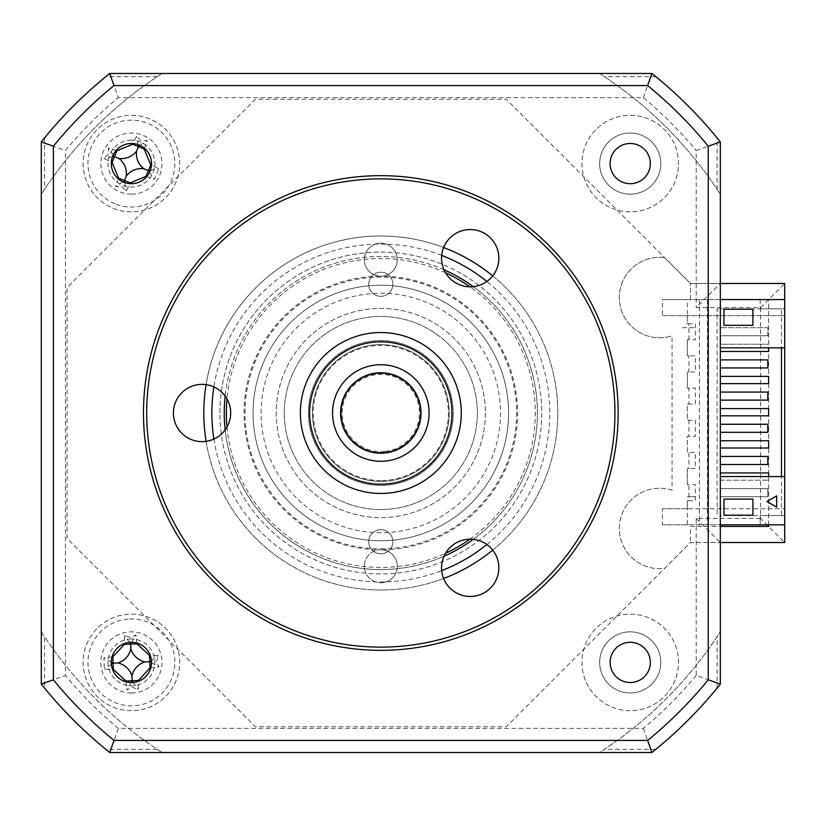 <?xml version="1.0" encoding="UTF-8"?>
<svg xmlns="http://www.w3.org/2000/svg" width="826" height="826" viewBox="0 0 826 826"><rect width="100%" height="100%" fill="white"/><g stroke="black" fill="none" stroke-linecap="round" stroke-linejoin="round"><path stroke-width="0.62" stroke-dasharray="4.13 3.1" d="M630.228 692.983A30.572 30.572 0 0 1 599.655 662.411A30.572 30.572 0 0 1 630.228 631.838A30.572 30.572 0 0 1 660.8 662.411A30.572 30.572 0 0 1 630.228 692.983A30.572 30.572 0 0 1 599.655 662.411A30.572 30.572 0 0 1 630.228 631.838A30.572 30.572 0 0 1 660.8 662.411A30.572 30.572 0 0 1 630.228 692.983M630.228 710.68A48.269 48.269 0 0 1 581.958 662.411A48.269 48.269 0 0 1 630.228 614.141A48.269 48.269 0 0 1 678.497 662.411A48.269 48.269 0 0 1 630.228 710.68A48.269 48.269 0 0 1 581.958 662.411A48.269 48.269 0 0 1 630.228 614.141A48.269 48.269 0 0 1 678.497 662.411A48.269 48.269 0 0 1 630.228 710.68M380.817 549.775A16.489 16.489 0 0 0 365.856 573.213A16.489 16.489 0 0 0 380.817 582.764A16.489 16.489 0 0 1 364.328 566.264A16.489 16.489 0 0 1 380.817 549.775A16.489 16.489 0 0 1 397.316 566.264A16.489 16.489 0 0 1 380.817 582.764A16.489 16.489 0 0 0 395.778 573.213A16.489 16.489 0 0 0 380.817 549.775A136.775 136.775 0 0 0 517.592 413A136.775 136.775 0 0 0 380.817 276.225A16.489 16.489 0 0 1 364.328 259.736A16.489 16.489 0 0 1 380.817 243.236A16.489 16.489 0 0 1 397.316 259.736A16.489 16.489 0 0 1 380.817 276.225A16.489 16.489 0 0 0 395.778 252.787A16.489 16.489 0 0 0 365.856 252.787A16.489 16.489 0 0 0 380.817 276.225A136.775 136.775 0 0 0 244.042 413A136.775 136.775 0 0 0 380.817 549.775M768.614 524.83L768.614 299.559L690.474 299.559L690.474 283.473L720.334 283.473L696.204 307.602L760.56 307.602L760.56 518.398L784.7 542.527L784.7 283.473L690.474 283.473L664.651 257.64A40.226 40.226 0 0 0 619.324 297.546A40.226 40.226 0 0 0 672.065 335.779L672.065 490.221A40.226 40.226 0 0 0 619.324 528.454A40.226 40.226 0 0 0 664.651 568.36L690.474 542.527L720.334 542.527L690.474 542.527L506.235 726.777L255.399 726.777L67.051 538.418L67.051 287.582L255.399 99.223L506.235 99.223L690.474 283.473L690.474 299.559L768.614 299.559L768.614 526.441L690.474 526.441L690.474 542.527L690.474 526.441L720.334 526.441M664.651 257.64A40.226 40.226 0 0 0 619.324 297.546A40.226 40.226 0 0 0 672.065 335.779M672.065 490.221A40.226 40.226 0 0 0 619.324 528.454A40.226 40.226 0 0 0 664.651 568.36M131.406 710.68A48.269 48.269 0 0 1 83.137 662.411A48.269 48.269 0 0 1 131.406 614.141A48.269 48.269 0 0 1 179.686 662.411A48.269 48.269 0 0 1 131.406 710.68A48.269 48.269 0 0 1 83.137 662.411A48.269 48.269 0 0 1 131.406 614.141A48.269 48.269 0 0 1 179.686 662.411A48.269 48.269 0 0 1 131.406 710.68M131.406 211.859A48.269 48.269 0 0 1 83.137 163.589A48.269 48.269 0 0 1 131.406 115.32A48.269 48.269 0 0 1 179.686 163.589A48.269 48.269 0 0 1 131.406 211.859A48.269 48.269 0 0 1 83.137 163.589A48.269 48.269 0 0 1 131.406 115.32A48.269 48.269 0 0 1 179.686 163.589A48.269 48.269 0 0 1 131.406 211.859M630.228 211.859A48.269 48.269 0 0 1 581.958 163.589A48.269 48.269 0 0 1 630.228 115.32A48.269 48.269 0 0 1 678.497 163.589A48.269 48.269 0 0 1 630.228 211.859A48.269 48.269 0 0 1 581.958 163.589A48.269 48.269 0 0 1 630.228 115.32A48.269 48.269 0 0 1 678.497 163.589A48.269 48.269 0 0 1 630.228 211.859M630.228 194.162A30.572 30.572 0 0 1 599.655 163.589A30.572 30.572 0 0 1 630.228 133.017A30.572 30.572 0 0 1 660.8 163.589A30.572 30.572 0 0 1 630.228 194.162A30.572 30.572 0 0 1 599.655 163.589A30.572 30.572 0 0 1 630.228 133.017A30.572 30.572 0 0 1 660.8 163.589A30.572 30.572 0 0 1 630.228 194.162M380.817 493.452A80.452 80.452 0 0 1 300.365 413A80.452 80.452 0 0 1 380.817 332.548A80.452 80.452 0 0 1 461.269 413A80.452 80.452 0 0 1 380.817 493.452A80.452 80.452 0 0 1 300.365 413A80.452 80.452 0 0 1 380.817 332.548A80.452 80.452 0 0 1 461.269 413A80.452 80.452 0 0 1 380.817 493.452A80.452 80.452 0 0 0 461.269 413A80.452 80.452 0 0 0 380.817 332.548A80.452 80.452 0 0 0 300.365 413A80.452 80.452 0 0 0 380.817 493.452A80.452 80.452 0 0 0 461.269 413A80.452 80.452 0 0 0 380.817 332.548A80.452 80.452 0 0 0 300.365 413A80.452 80.452 0 0 0 380.817 493.452M784.7 524.83L784.7 299.559L662.411 299.559L687.346 299.559L687.346 323.699L695.399 323.699L695.399 339.785L687.346 339.785L687.346 355.882L695.399 355.882L695.399 371.968L687.346 371.968L687.346 388.055L695.399 388.055L695.399 404.151L687.346 404.151L687.346 420.238L695.399 420.238L695.399 436.334L687.346 436.334L687.346 452.421L695.399 452.421L695.399 468.518L687.346 468.518L687.346 484.604L695.399 484.604L695.399 500.701L687.346 500.701L687.346 508.744L784.7 508.744L784.7 524.83L784.7 515.579L760.178 515.579L784.7 515.579L784.7 524.83L760.178 524.83L760.178 515.579L760.178 524.83L784.7 524.83L662.411 524.83L662.411 508.744L784.7 508.744L784.7 299.559L784.7 347.829L781.479 347.829L781.479 308.81L781.479 347.829L720.334 347.829L720.334 308.81L720.334 347.829L720.334 308.81L781.479 308.81L717.123 308.81L717.123 515.579L717.123 308.81L720.334 308.81L720.334 344.215L768.614 344.215L720.334 344.215L720.334 351.453L768.614 351.453L768.614 347.829M720.334 283.473L720.334 141.927A434.455 434.455 0 0 0 651.89 73.483L599.562 73.483L604.477 76.704A403.883 403.883 0 0 1 717.123 189.34L720.334 194.255L720.334 141.927A434.455 434.455 0 0 0 651.89 73.483L599.562 73.483A403.883 403.883 0 0 1 720.334 194.255L720.334 141.927L696.204 150.518L696.204 307.602M41.3 194.255L44.521 189.34A403.883 403.883 0 0 1 157.157 76.704L162.072 73.483L109.755 73.483A434.455 434.455 0 0 0 41.3 141.927L41.3 194.255A403.883 403.883 0 0 1 162.072 73.483L109.755 73.483L118.335 97.623L643.299 97.623A410.315 410.315 0 0 1 696.204 150.518M720.334 141.927A434.455 434.455 0 0 0 651.89 73.483L109.755 73.483A434.455 434.455 0 0 0 41.3 141.927L41.3 684.073A434.455 434.455 0 0 0 109.755 752.517L651.89 752.517A434.455 434.455 0 0 0 720.334 684.073L720.334 542.527L784.7 542.527M760.56 518.398L696.204 518.398L696.204 675.482L720.334 684.073L720.334 631.745A403.883 403.883 0 0 1 599.562 752.517L162.072 752.517A403.883 403.883 0 0 1 41.3 631.745L41.3 684.073L65.44 675.482L65.44 150.518A410.315 410.315 0 0 1 118.335 97.623M696.204 675.482A410.315 410.315 0 0 1 643.299 728.377L118.335 728.377L109.755 752.517L651.89 752.517A434.455 434.455 0 0 0 720.334 684.073L720.334 631.745L717.123 636.66A403.883 403.883 0 0 1 604.477 749.296L599.562 752.517L651.89 752.517L655.865 749.296L604.477 749.296M696.204 518.398L720.334 542.527M643.299 728.377L651.89 752.517A434.455 434.455 0 0 0 720.334 684.073L717.123 688.048A434.455 434.455 0 0 1 655.865 749.296M131.406 194.162A30.572 30.572 0 0 1 100.834 163.589A30.572 30.572 0 0 1 131.406 133.017A30.572 30.572 0 0 1 161.979 163.589A30.572 30.572 0 0 1 131.406 194.162M131.406 692.983A30.572 30.572 0 0 1 100.834 662.411A30.572 30.572 0 0 1 131.406 631.838A30.572 30.572 0 0 1 161.979 662.411A30.572 30.572 0 0 1 131.406 692.983M760.56 307.602L784.7 283.473M651.89 73.483L643.299 97.623M109.755 73.483A434.455 434.455 0 0 0 41.3 141.927L65.44 150.518M157.157 749.296L105.769 749.296L109.755 752.517A434.455 434.455 0 0 1 41.3 684.073A434.455 434.455 0 0 0 109.755 752.517L162.072 752.517L157.157 749.296A403.883 403.883 0 0 1 44.521 636.66L41.3 631.745L41.3 684.073L44.521 688.048L44.521 636.66M380.817 485.409A72.409 72.409 0 0 1 308.408 413A72.409 72.409 0 0 1 380.817 340.591A72.409 72.409 0 0 1 453.226 413A72.409 72.409 0 0 1 380.817 485.409A72.409 72.409 0 0 0 453.226 413A72.409 72.409 0 0 0 380.817 340.591A72.409 72.409 0 0 0 308.408 413A72.409 72.409 0 0 0 380.817 485.409A72.409 72.409 0 0 0 453.226 413A72.409 72.409 0 0 0 380.817 340.591A72.409 72.409 0 0 0 308.408 413A72.409 72.409 0 0 0 380.817 485.409M380.817 509.549A96.549 96.549 0 0 1 284.268 413A96.549 96.549 0 0 1 380.817 316.451A96.549 96.549 0 0 1 477.366 413A96.549 96.549 0 0 1 380.817 509.549A96.549 96.549 0 0 0 477.366 413A96.549 96.549 0 0 0 380.817 316.451A96.549 96.549 0 0 0 284.268 413A96.549 96.549 0 0 0 380.817 509.549M392.887 541.732A12.07 12.07 0 0 1 380.817 553.792A12.07 12.07 0 0 1 368.747 541.732A12.07 12.07 0 0 1 380.817 529.662A12.07 12.07 0 0 1 392.887 541.732A12.07 12.07 0 0 1 380.817 553.792A12.07 12.07 0 0 1 368.747 541.732A12.07 12.07 0 0 1 380.817 529.662A12.07 12.07 0 0 1 392.887 541.732M469.932 539.182A154.472 154.472 0 0 0 469.932 286.818M445.534 272.735A154.472 154.472 0 0 0 226.985 398.917M219.912 413A160.905 160.905 0 0 1 380.817 252.095A160.905 160.905 0 0 1 541.732 413A160.905 160.905 0 0 1 380.817 573.905A160.905 160.905 0 0 1 219.912 413M392.887 284.268A12.07 12.07 0 0 1 380.817 296.338A12.07 12.07 0 0 1 368.747 284.268A12.07 12.07 0 0 1 380.817 272.208A12.07 12.07 0 0 1 392.887 284.268A12.07 12.07 0 0 1 380.817 296.338A12.07 12.07 0 0 1 368.747 284.268A12.07 12.07 0 0 1 380.817 272.208A12.07 12.07 0 0 1 392.887 284.268M485.409 413A104.592 104.592 0 0 1 380.817 517.592A104.592 104.592 0 0 1 276.225 413A104.592 104.592 0 0 1 380.817 308.408A104.592 104.592 0 0 1 485.409 413A104.592 104.592 0 0 1 380.817 517.592A104.592 104.592 0 0 1 276.225 413A104.592 104.592 0 0 1 380.817 308.408A104.592 104.592 0 0 1 485.409 413M226.985 427.083A154.472 154.472 0 0 0 445.534 553.265M131.406 642.298A20.113 20.113 0 0 1 151.519 662.411A20.113 20.113 0 0 1 131.406 682.524A20.113 20.113 0 0 1 111.293 662.411A20.113 20.113 0 0 1 131.406 642.298M131.406 143.476A20.113 20.113 0 0 1 151.519 163.589A20.113 20.113 0 0 1 131.406 183.702A20.113 20.113 0 0 1 111.293 163.589A20.113 20.113 0 0 1 131.406 143.476M630.228 143.476A20.113 20.113 0 0 1 650.341 163.589A20.113 20.113 0 0 1 630.228 183.702A20.113 20.113 0 0 1 610.115 163.589A20.113 20.113 0 0 1 630.228 143.476M630.228 642.298A20.113 20.113 0 0 1 650.341 662.411A20.113 20.113 0 0 1 630.228 682.524A20.113 20.113 0 0 1 610.115 662.411A20.113 20.113 0 0 1 630.228 642.298M443.624 247.521A177.001 177.001 0 0 0 203.816 413A177.001 177.001 0 0 0 443.624 578.479M206.108 441.352A177.001 177.001 0 0 0 380.817 590.001A177.001 177.001 0 0 0 557.818 413A177.001 177.001 0 0 0 380.817 235.999A177.001 177.001 0 0 0 206.108 384.648M225.168 429.902A156.568 156.568 0 0 0 444.006 556.249M473.288 539.347A156.568 156.568 0 0 0 473.288 286.653M444.006 269.751A156.568 156.568 0 0 0 225.168 396.098M380.817 569.568A156.568 156.568 0 0 0 537.385 413A156.568 156.568 0 0 0 380.817 256.432A156.568 156.568 0 0 0 224.249 413A156.568 156.568 0 0 0 380.817 569.568M767.808 464.491L720.334 464.491L720.334 456.448L767.808 456.448L767.808 464.491M767.808 432.308L720.334 432.308L720.334 424.265L767.808 424.265L767.808 432.308M767.808 400.125L720.334 400.125L720.334 392.082L767.808 392.082L767.808 400.125M767.808 367.942L720.334 367.942L720.334 359.899L767.808 359.899L767.808 367.942M767.808 488.631L720.334 488.631L720.334 496.674L767.808 496.674L767.808 488.631L720.334 488.631L720.334 496.674L767.808 496.674L767.808 488.631M767.808 335.759L767.808 327.715L720.334 327.715L767.808 327.715L767.808 335.759L720.334 335.759L720.334 327.715L720.334 335.759L767.808 335.759M720.334 299.559L687.346 299.559M723.958 325.299L723.958 309.213L752.92 309.213L752.92 325.299L723.958 325.299M768.614 383.636L768.614 376.398L720.334 376.398L720.334 383.636L768.614 383.636M768.614 415.819L768.614 408.571L720.334 408.571L720.334 415.819L768.614 415.819M768.614 440.754L720.334 440.754L720.334 448.002L768.614 448.002L768.614 440.754M768.614 476.561L768.614 472.937L720.334 472.937L720.334 480.174L768.614 480.174L720.334 480.174L720.334 515.579L781.479 515.579L781.479 476.561L781.479 515.579L720.334 515.579L720.334 476.561L720.334 515.579L720.334 476.561L784.7 476.561L784.7 515.579L784.7 476.561M720.334 359.899L720.334 367.942L720.334 359.899M720.334 392.082L720.334 400.125L720.334 392.082M720.334 424.265L720.334 432.308L720.334 424.265M720.334 456.448L720.334 464.491L720.334 456.448M720.334 472.937L720.334 448.002M720.334 440.754L720.334 415.819M720.334 408.571L720.334 383.636M720.334 376.398L720.334 351.453M776.657 495.868L766.9 501.496M752.92 515.176L723.958 515.176L723.958 499.09L752.92 499.09L752.92 515.176M784.7 515.579L781.479 515.579L784.7 515.579M784.7 299.559L784.7 308.81L760.178 308.81L784.7 308.81L784.7 347.829M760.178 299.559L760.178 308.81L760.178 299.559M662.411 315.646L784.7 315.646L662.411 315.646L662.411 299.559M687.346 315.646L687.346 323.699L688.956 323.699L688.956 339.785L687.346 339.785L687.346 355.882L688.956 355.882L688.956 371.968L687.346 371.968L687.346 388.055L688.956 388.055L688.956 404.151L687.346 404.151L687.346 420.238L688.956 420.238L688.956 436.334L687.346 436.334L687.346 452.421L688.956 452.421L688.956 468.518L687.346 468.518L687.346 484.604L688.956 484.604L688.956 500.701L687.346 500.701L687.346 524.83L720.334 524.83M687.346 508.744L662.411 508.744M687.346 524.83L662.411 524.83M131.406 638.994A23.417 23.417 0 0 0 107.999 662.411A23.417 23.417 0 0 0 131.406 685.817A23.417 23.417 0 0 0 154.823 662.411A23.417 23.417 0 0 0 131.406 638.994M699.415 299.559L699.415 524.83M707.459 299.559L707.459 524.83M131.406 140.183A23.417 23.417 0 0 0 107.999 163.589A23.417 23.417 0 0 0 131.406 187.006A23.417 23.417 0 0 0 154.823 163.589A23.417 23.417 0 0 0 131.406 140.183M717.123 189.34L717.123 137.952M157.157 76.704L105.769 76.704M105.769 749.296A434.455 434.455 0 0 1 44.521 688.048M492.73 550.126A177.001 177.001 0 0 0 492.73 275.874M717.123 688.048L717.123 636.66M44.521 137.952L44.521 189.34M655.865 76.704L604.477 76.704M150.766 667.873A109.93 30.304 177.7 0 0 158.912 667.057L156.331 661.399L158.447 655.555A109.93 30.304 -2.3 0 0 150.26 655.4M151.437 660.542L158.447 655.555M129.651 618.994A43.448 43.448 0 0 1 174.823 660.655A43.448 43.448 0 0 1 133.162 705.817A43.448 43.448 0 0 1 88 664.166A43.448 43.448 0 0 1 129.651 618.994M131.169 682.524L126.76 689.906L132.418 687.335L138.262 689.442A109.93 30.304 87.7 0 0 138.417 681.264M136.868 643.051A109.93 30.304 87.7 0 0 136.053 634.905L130.405 637.486L124.561 635.37A109.93 30.304 -92.3 0 0 124.406 643.557M111.293 662.163L103.911 657.764L104.375 669.256A109.93 30.304 177.7 0 0 112.553 669.421M111.386 664.28L104.375 669.256M112.047 656.949A109.93 30.304 -2.3 0 0 103.911 657.764M133.275 682.431L138.262 689.442M129.537 642.38L124.561 635.37M125.944 681.77A109.93 30.304 -92.3 0 0 126.76 689.906M151.519 662.648L158.912 667.057M131.654 642.298L136.053 634.905M114.824 203.743A43.448 43.448 0 0 1 91.252 146.997A43.448 43.448 0 0 1 147.999 123.435A43.448 43.448 0 0 1 171.56 180.182A43.448 43.448 0 0 1 114.824 203.743M144.478 148.298A109.93 30.304 112.4 0 0 147.142 140.565L140.936 140.534L136.517 136.176A109.93 30.304 -67.6 0 0 132.945 143.538M116.115 150.528A109.93 30.304 22.4 0 0 108.382 147.854L108.351 154.07L103.993 158.489A109.93 30.304 -157.6 0 0 111.355 162.051M118.345 178.881A109.93 30.304 -67.6 0 0 115.671 186.614L121.887 186.645L126.306 191.012A109.93 30.304 112.4 0 0 129.878 183.651M112.439 156.899L103.993 158.489M113.245 154.947L108.382 147.854M122.764 181.751L115.671 186.614M124.716 182.556L126.306 191.012M146.698 176.661A109.93 30.304 -157.6 0 0 154.431 179.325L158.829 168.69A109.93 30.304 22.4 0 0 151.468 165.128M149.568 172.242L154.431 179.325M150.373 170.28L158.829 168.69M140.059 145.428L147.142 140.565M138.107 144.622L136.517 136.176M380.817 480.577A67.577 67.577 0 0 1 313.24 413A67.577 67.577 0 0 1 380.817 345.423A67.577 67.577 0 0 1 448.404 413A67.577 67.577 0 0 1 380.817 480.577M380.817 452.421A39.421 39.421 0 0 0 420.238 413A39.421 39.421 0 0 0 380.817 373.579A39.421 39.421 0 0 0 341.396 413A39.421 39.421 0 0 0 380.817 452.421A39.421 39.421 0 0 0 420.238 413A39.421 39.421 0 0 0 380.817 373.579A39.421 39.421 0 0 0 341.396 413A39.421 39.421 0 0 0 380.817 452.421M380.817 252.095A160.905 160.905 0 0 1 541.732 413A160.905 160.905 0 0 1 380.817 573.905A160.905 160.905 0 0 1 219.912 413A160.905 160.905 0 0 1 380.817 252.095M682.586 327.715L695.399 327.715L682.586 327.715M687.346 496.674L695.399 496.674L687.346 496.674M375.644 365.009A48.269 48.269 0 0 0 332.826 418.183A48.269 48.269 0 0 0 386 460.991A48.269 48.269 0 0 0 428.808 407.817A48.269 48.269 0 0 0 375.644 365.009M389.449 492.988A80.452 80.452 0 0 1 300.829 421.632A80.452 80.452 0 0 1 372.185 333.012A80.452 80.452 0 0 1 460.805 404.368A80.452 80.452 0 0 1 389.449 492.988M384.957 451.399A38.615 38.615 0 0 1 342.418 417.14A38.615 38.615 0 0 1 376.677 374.601A38.615 38.615 0 0 1 419.216 408.86A38.615 38.615 0 0 1 384.957 451.399M202.05 384.358A28.642 28.642 0 0 1 230.691 413A28.642 28.642 0 0 1 202.05 441.642A28.642 28.642 0 0 1 173.408 413A28.642 28.642 0 0 1 202.05 384.358M380.817 175.659A237.341 237.341 0 0 0 143.476 413A237.341 237.341 0 0 0 380.817 650.341A237.341 237.341 0 0 0 618.158 413A237.341 237.341 0 0 0 380.817 175.659M380.817 647.119A234.119 234.119 0 0 1 146.698 413A234.119 234.119 0 0 1 380.817 178.881A234.119 234.119 0 0 1 614.936 413A234.119 234.119 0 0 1 380.817 647.119M380.817 285.238A127.762 127.762 0 0 1 508.579 413A127.762 127.762 0 0 1 380.817 540.762A127.762 127.762 0 0 0 508.579 413A127.762 127.762 0 0 0 380.817 285.238A127.762 127.762 0 0 0 253.055 413A127.762 127.762 0 0 0 380.817 540.762A127.762 127.762 0 0 1 253.055 413A127.762 127.762 0 0 1 380.817 285.238A127.762 127.762 0 0 0 253.055 413A127.762 127.762 0 0 0 380.817 540.762M380.817 532.718A119.718 119.718 0 0 1 261.099 413A119.718 119.718 0 0 1 380.817 293.282A119.718 119.718 0 0 1 500.535 413A119.718 119.718 0 0 1 380.817 532.718M470.2 229.535A28.642 28.642 0 0 1 498.842 258.177A28.642 28.642 0 0 1 470.2 286.818A28.642 28.642 0 0 1 441.559 258.177A28.642 28.642 0 0 1 470.2 229.535M470.2 539.182A28.642 28.642 0 0 1 498.842 567.823A28.642 28.642 0 0 1 470.2 596.465A28.642 28.642 0 0 1 441.559 567.823A28.642 28.642 0 0 1 470.2 539.182M380.817 344.618A68.382 68.382 0 0 0 312.435 413A68.382 68.382 0 0 0 380.817 481.382A68.382 68.382 0 0 0 449.199 413A68.382 68.382 0 0 0 380.817 344.618A68.382 68.382 0 0 0 312.435 413A68.382 68.382 0 0 0 380.817 481.382A68.382 68.382 0 0 0 449.199 413A68.382 68.382 0 0 0 380.817 344.618M118.335 728.377A410.315 410.315 0 0 1 65.44 675.482M441.693 255.399A168.958 168.958 0 0 0 213.893 386.919M213.893 439.081A168.958 168.958 0 0 0 441.693 570.601M486.865 544.53A168.958 168.958 0 0 0 486.865 281.47M380.817 548.805A135.805 135.805 0 0 0 516.622 413A135.805 135.805 0 0 0 380.817 277.195A135.805 135.805 0 0 0 245.012 413A135.805 135.805 0 0 0 380.817 548.805"/><path stroke-width="1.24" d="M784.7 283.473L720.334 283.473L720.334 194.255L720.334 347.829L784.7 347.829L784.7 283.473M768.614 524.83L768.614 526.441L720.334 526.441M720.334 542.527L784.7 542.527L784.7 476.561L720.334 476.561L720.334 631.745L720.334 542.527M599.562 73.483L162.072 73.483L599.562 73.483M41.3 194.255L41.3 141.927A434.455 434.455 0 0 1 109.755 73.483L105.769 76.704A434.455 434.455 0 0 0 44.521 137.952L41.3 141.927A434.455 434.455 0 0 1 109.755 73.483L651.89 73.483A434.455 434.455 0 0 1 720.334 141.927L717.123 137.952A434.455 434.455 0 0 0 655.865 76.704L651.89 73.483A434.455 434.455 0 0 1 720.334 141.927L720.334 684.073L708.243 679.798A422.354 422.354 0 0 1 647.615 740.426L114.019 740.426A422.354 422.354 0 0 1 53.391 679.798L53.391 146.202A422.354 422.354 0 0 1 114.019 85.574L647.615 85.574A422.354 422.354 0 0 1 708.243 146.202L708.243 679.798M469.932 286.818A154.472 154.472 0 0 0 445.534 272.735M226.985 398.917A154.472 154.472 0 0 0 226.985 427.083M445.534 553.265A154.472 154.472 0 0 0 469.932 539.182M131.406 682.524A20.113 20.113 0 0 0 151.519 662.411A20.113 20.113 0 0 0 131.406 642.298A20.113 20.113 0 0 0 111.293 662.411A20.113 20.113 0 0 0 131.406 682.524M131.406 183.702A20.113 20.113 0 0 0 151.519 163.589A20.113 20.113 0 0 0 131.406 143.476A20.113 20.113 0 0 0 111.293 163.589A20.113 20.113 0 0 0 131.406 183.702M630.228 183.702A20.113 20.113 0 0 0 650.341 163.589A20.113 20.113 0 0 0 630.228 143.476A20.113 20.113 0 0 0 610.115 163.589A20.113 20.113 0 0 0 630.228 183.702M630.228 682.524A20.113 20.113 0 0 0 650.341 662.411A20.113 20.113 0 0 0 630.228 642.298A20.113 20.113 0 0 0 610.115 662.411A20.113 20.113 0 0 0 630.228 682.524M206.108 384.648A177.001 177.001 0 0 0 206.108 441.352M444.006 556.249A156.568 156.568 0 0 0 473.288 539.347M473.288 286.653A156.568 156.568 0 0 0 444.006 269.751M720.334 464.491L767.808 464.491L767.808 456.448L720.334 456.448L720.334 476.561L720.334 464.491M720.334 432.308L767.808 432.308L767.808 424.265L720.334 424.265L720.334 456.448L720.334 432.308M720.334 400.125L767.808 400.125L767.808 392.082L720.334 392.082L720.334 424.265L720.334 400.125M720.334 367.942L767.808 367.942L767.808 359.899L720.334 359.899L720.334 392.082L720.334 367.942M784.7 299.559L720.334 299.559M723.958 325.299L723.958 309.213L752.92 309.213L752.92 325.299L723.958 325.299M768.614 347.829L768.614 351.453L720.334 351.453M720.334 376.398L768.614 376.398L768.614 383.636L720.334 383.636M720.334 408.571L768.614 408.571L768.614 415.819L720.334 415.819M720.334 440.754L768.614 440.754L768.614 448.002L720.334 448.002M720.334 472.937L768.614 472.937L768.614 476.561M720.334 347.829L720.334 359.899L720.334 347.829M781.479 347.829L781.479 476.561M766.9 501.496L776.657 495.868L776.657 507.133L766.9 501.496M752.92 515.176L723.958 515.176L723.958 499.09L752.92 499.09L752.92 515.176M784.7 524.83L720.334 524.83M784.7 347.829L784.7 476.561M225.168 396.098A156.568 156.568 0 0 0 225.168 429.902M443.624 578.479A177.001 177.001 0 0 0 492.73 550.126M492.73 275.874A177.001 177.001 0 0 0 443.624 247.521M720.334 684.073A434.455 434.455 0 0 1 651.89 752.517L647.615 740.426M651.89 752.517L109.755 752.517L114.019 740.426M53.391 146.202L41.3 141.927L41.3 684.073A434.455 434.455 0 0 0 109.755 752.517A434.455 434.455 0 0 1 41.3 684.073L53.391 679.798M114.019 85.574L109.755 73.483M647.615 85.574L651.89 73.483M708.243 146.202L720.334 141.927M151.519 662.648L150.384 661.636L151.437 660.542M138.417 681.264A109.93 30.304 87.7 0 0 138.417 680.479L149.991 667.935A109.93 30.304 177.7 0 0 150.766 667.873M150.26 655.4A109.93 30.304 -2.3 0 0 149.485 655.4L136.94 643.826A109.93 30.304 87.7 0 0 136.868 643.051M111.386 664.28L112.439 663.175L111.293 662.163M112.439 663.175L113.079 663.154L113.338 669.421L125.882 680.996A109.93 30.304 -92.3 0 0 125.944 681.77M124.406 643.557A109.93 30.304 -92.3 0 0 124.396 644.332L112.832 656.877A109.93 30.304 -2.3 0 0 112.047 656.949M133.275 682.431L132.181 681.378L131.169 682.524M132.181 681.378L132.15 680.738L125.882 680.996M131.953 675.916A18.967 18.967 0 0 0 117.901 662.958A18.967 18.967 0 0 0 130.859 648.906A18.967 18.967 0 0 0 144.911 661.863A18.967 18.967 0 0 0 131.953 675.916L132.15 680.738L138.417 680.479M144.911 661.863L149.733 661.667L149.991 667.935M117.901 662.958L113.079 663.154L112.832 656.877M130.859 648.906L130.663 644.084L124.396 644.332M136.94 643.826L130.663 644.084L129.537 642.38M112.553 669.421A109.93 30.304 177.7 0 0 113.338 669.421M150.384 661.636L149.733 661.667L149.485 655.4M130.642 643.433L131.654 642.298M132.945 143.538A109.93 30.304 -67.6 0 0 132.614 144.24L116.848 150.786A109.93 30.304 22.4 0 0 116.115 150.528M111.355 162.051A109.93 30.304 -157.6 0 0 112.057 162.392L118.603 178.148A109.93 30.304 -67.6 0 0 118.345 178.881M113.245 154.947L113.864 156.341L112.439 156.899M124.716 182.556L124.158 181.142L122.764 181.751M129.878 183.651A109.93 30.304 112.4 0 0 130.209 182.938L145.965 176.392A109.93 30.304 -157.6 0 0 146.698 176.661M151.468 165.128A109.93 30.304 22.4 0 0 150.755 164.797L144.209 149.031A109.93 30.304 112.4 0 0 144.478 148.298M126.244 176.083A18.967 18.967 0 0 0 118.913 158.427A18.967 18.967 0 0 0 136.569 151.096A18.967 18.967 0 0 0 143.9 168.752A18.967 18.967 0 0 0 126.244 176.083L124.406 180.543L130.209 182.938M143.9 168.752L148.36 170.6L145.965 176.392M149.568 172.242L148.36 170.6L150.755 164.797M148.959 170.837L150.373 170.28M136.569 151.096L138.417 146.636L144.209 149.031M140.059 145.428L138.417 146.636L132.614 144.24M138.654 146.047L138.107 144.622M118.913 158.427L114.453 156.589L116.848 150.786M114.453 156.589L112.057 162.392M124.158 181.142L124.406 180.543L118.603 178.148M376.501 373.001A40.226 40.226 0 0 0 340.818 417.316A40.226 40.226 0 0 0 385.133 452.999A40.226 40.226 0 0 0 420.816 408.684A40.226 40.226 0 0 0 376.501 373.001M386 460.991A48.269 48.269 0 0 1 332.826 418.183A48.269 48.269 0 0 1 375.644 365.009A48.269 48.269 0 0 1 428.808 407.817A48.269 48.269 0 0 1 386 460.991M373.187 342.243A71.16 71.16 0 0 0 310.06 420.63A71.16 71.16 0 0 0 388.447 483.757A71.16 71.16 0 0 0 451.574 405.37A71.16 71.16 0 0 0 373.187 342.243M389.449 492.988A80.452 80.452 0 0 1 300.829 421.632A80.452 80.452 0 0 1 372.185 333.012A80.452 80.452 0 0 1 460.805 404.368A80.452 80.452 0 0 1 389.449 492.988M202.05 384.358A28.642 28.642 0 0 1 230.691 413A28.642 28.642 0 0 1 202.05 441.642A28.642 28.642 0 0 1 173.408 413A28.642 28.642 0 0 1 202.05 384.358M380.817 178.881A234.119 234.119 0 0 0 146.698 413A234.119 234.119 0 0 0 380.817 647.119A234.119 234.119 0 0 0 614.936 413A234.119 234.119 0 0 0 380.817 178.881M380.817 650.341A237.341 237.341 0 0 1 143.476 413A237.341 237.341 0 0 1 380.817 175.659A237.341 237.341 0 0 1 618.158 413A237.341 237.341 0 0 1 380.817 650.341M470.2 229.535A28.642 28.642 0 0 1 498.842 258.177A28.642 28.642 0 0 1 470.2 286.818A28.642 28.642 0 0 1 441.559 258.177A28.642 28.642 0 0 1 470.2 229.535M470.2 539.182A28.642 28.642 0 0 1 498.842 567.823A28.642 28.642 0 0 1 470.2 596.465A28.642 28.642 0 0 1 441.559 567.823A28.642 28.642 0 0 1 470.2 539.182M213.893 386.919A168.958 168.958 0 0 0 213.893 439.081M441.693 570.601A168.958 168.958 0 0 0 486.865 544.53M486.865 281.47A168.958 168.958 0 0 0 441.693 255.399"/></g></svg>
